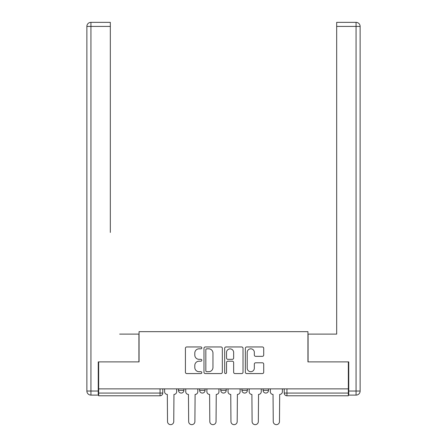 <?xml version="1.0" encoding="UTF-8"?>
<svg xmlns="http://www.w3.org/2000/svg" width="447" height="447" viewBox="0 0 447 447"><rect width="100%" height="100%" fill="white"/><g stroke="black" fill="none" stroke-linecap="round" stroke-linejoin="round"><path stroke-width="0.67" d="M201.815 347.895A0.933 0.933 0 0 0 200.882 346.961L186.745 346.961A1.33 1.33 0 0 0 185.416 348.291L185.416 372.239A1.33 1.33 0 0 0 186.745 373.569L200.882 373.569A0.933 0.933 0 0 0 201.815 372.642A0.933 0.933 0 0 0 200.882 371.708L199.055 371.708A4.258 4.258 0 0 1 194.797 367.451L194.797 365.456A4.258 4.258 0 0 1 199.055 361.198L200.882 361.198A0.933 0.933 0 0 0 201.815 360.265A0.933 0.933 0 0 0 200.882 359.332L199.055 359.332A4.258 4.258 0 0 1 194.797 355.074L194.797 353.08A4.258 4.258 0 0 1 199.055 348.822L200.882 348.822A0.933 0.933 0 0 0 201.815 347.895M241.933 388.868L241.933 390.36L247.359 390.36A2.71 2.71 0 0 1 244.643 393.069A2.71 2.71 0 0 1 241.933 390.36L241.933 388.868M262.383 356.343A1.33 1.33 0 0 0 263.713 355.013L263.713 348.291A1.33 1.33 0 0 0 262.383 346.961L246.683 346.961A1.33 1.33 0 0 0 245.353 348.291L245.353 372.239A1.33 1.33 0 0 0 246.683 373.569L262.383 373.569A1.33 1.33 0 0 0 263.713 372.239L263.713 364.126A1.33 1.33 0 0 0 262.383 362.796L255.662 362.796A1.33 1.33 0 0 0 254.332 364.126L254.332 368.149A3.559 3.559 0 0 1 250.773 371.708A3.559 3.559 0 0 1 247.213 368.149L247.213 352.381A3.559 3.559 0 0 1 250.773 348.822A3.559 3.559 0 0 1 254.332 352.381L254.332 355.013A1.33 1.33 0 0 0 255.662 356.343L262.383 356.343M98.664 388.868L98.664 361.891L139.056 361.891L139.056 331.663L307.944 331.663L307.944 361.891L348.336 361.891L348.336 388.868L98.664 388.868L98.664 393.069L162.775 393.069L162.775 388.868L162.775 393.069A2.71 2.71 0 0 1 160.065 395.779L98.664 395.779L98.664 393.069M222.338 348.291A1.33 1.33 0 0 0 221.008 346.961L205.307 346.961A1.33 1.33 0 0 0 203.977 348.291L203.977 372.239A1.33 1.33 0 0 0 205.307 373.569L221.008 373.569A1.33 1.33 0 0 0 222.338 372.239L222.338 348.291M225.992 346.961L241.693 346.961A1.33 1.33 0 0 1 243.023 348.291L243.023 372.239A1.33 1.33 0 0 1 241.693 373.569L234.977 373.569A1.33 1.33 0 0 1 233.647 372.239L233.647 362.528A1.33 1.33 0 0 0 232.317 361.198L227.858 361.198A1.33 1.33 0 0 0 226.528 362.528L226.528 372.642A0.933 0.933 0 0 1 225.595 373.569A0.933 0.933 0 0 1 224.662 372.642L224.662 348.291A1.33 1.33 0 0 1 225.992 346.961M284.225 388.868L284.225 393.069L348.336 393.069L348.336 395.779L286.935 395.779A2.71 2.71 0 0 1 284.225 393.069M348.336 388.868L348.336 393.069M268.502 388.868L268.502 390.36A2.71 2.71 0 0 1 265.792 393.069A2.71 2.71 0 0 1 263.082 390.36A2.71 2.71 0 0 0 265.792 393.069A2.71 2.71 0 0 0 268.502 390.36L268.502 388.868M263.082 388.868L263.082 390.36L268.502 390.36M247.359 388.868L247.359 390.36M226.21 388.868L226.21 390.36A2.71 2.71 0 0 1 223.5 393.069A2.71 2.71 0 0 1 220.79 390.36A2.71 2.71 0 0 0 223.5 393.069A2.71 2.71 0 0 0 226.21 390.36L220.79 390.36L220.79 388.868M199.641 388.868L199.641 390.36L205.067 390.36L205.067 388.868L205.067 390.36A2.71 2.71 0 0 1 202.357 393.069A2.71 2.71 0 0 1 199.641 390.36A2.71 2.71 0 0 0 202.357 393.069M178.498 388.868L178.498 390.36L183.918 390.36L183.918 388.868L183.918 390.36A2.71 2.71 0 0 1 181.208 393.069A2.71 2.71 0 0 1 178.498 390.36A2.71 2.71 0 0 0 181.208 393.069M160.065 388.868L160.065 395.779A2.71 2.71 0 0 0 162.775 393.069M206.771 348.822A0.933 0.933 0 0 0 205.838 349.755L205.838 370.775A0.933 0.933 0 0 0 206.771 371.708L208.699 371.708A4.258 4.258 0 0 0 212.956 367.451L212.956 353.08A4.258 4.258 0 0 0 208.699 348.822L206.771 348.822M233.647 352.448A3.559 3.559 0 0 0 230.088 348.889A3.559 3.559 0 0 0 226.528 352.448L226.528 358.002A1.33 1.33 0 0 0 227.858 359.332L232.317 359.332A1.33 1.33 0 0 0 233.647 358.002L233.647 352.448M164.608 388.868L164.608 391.712A2.71 2.71 0 0 0 167.318 394.422L167.519 421.532A3.118 3.118 0 0 0 170.637 424.65A3.118 3.118 0 0 0 173.754 421.532L173.956 394.422A2.71 2.71 0 0 0 176.671 391.712L176.671 388.868M185.751 388.868L185.751 391.712A2.71 2.71 0 0 0 188.461 394.422L188.662 421.532A3.118 3.118 0 0 0 191.78 424.65A3.118 3.118 0 0 0 194.898 421.532L195.104 394.422A2.71 2.71 0 0 0 197.814 391.712L197.814 388.868M206.894 388.868L206.894 391.712A2.71 2.71 0 0 0 209.604 394.422L209.811 421.532A3.118 3.118 0 0 0 212.928 424.65A3.118 3.118 0 0 0 216.046 421.532L216.247 394.422A2.71 2.71 0 0 0 218.957 391.712L218.957 388.868M98.256 391.036L98.256 395.103L90.937 395.103A4.068 4.068 0 0 1 86.869 391.036L86.869 26.418L90.937 26.418L90.937 22.35L110.32 22.35L110.32 26.418L90.937 26.418L90.937 391.036L98.256 391.036L98.256 361.891L138.922 361.891L138.922 334.105L119.673 334.105M110.32 26.418L110.32 232.446M90.937 22.35A4.068 4.068 0 0 0 86.869 26.418A4.068 4.068 0 0 1 90.937 22.35M327.327 334.105L336.68 334.105L336.68 22.35L356.063 22.35A4.068 4.068 0 0 1 360.131 26.418L360.131 391.036L360.131 26.418A4.068 4.068 0 0 0 356.063 22.35L356.063 26.418L336.68 26.418M348.744 391.036L360.131 391.036A4.068 4.068 0 0 1 356.063 395.103L348.744 395.103L348.744 361.891L308.078 361.891L308.078 334.105L336.68 334.105L336.68 232.446M228.043 388.868L228.043 391.712A2.71 2.71 0 0 0 230.753 394.422L230.954 421.532A3.118 3.118 0 0 0 234.072 424.65A3.118 3.118 0 0 0 237.189 421.532L237.396 394.422A2.71 2.71 0 0 0 240.106 391.712L240.106 388.868M249.186 388.868L249.186 391.712A2.71 2.71 0 0 0 251.896 394.422L252.102 421.532A3.118 3.118 0 0 0 255.22 424.65A3.118 3.118 0 0 0 258.338 421.532L258.539 394.422A2.71 2.71 0 0 0 261.249 391.712L261.249 388.868M270.329 388.868L270.329 391.712A2.71 2.71 0 0 0 273.044 394.422L273.246 421.532A3.118 3.118 0 0 0 276.363 424.65A3.118 3.118 0 0 0 279.481 421.532L279.682 394.422A2.71 2.71 0 0 0 282.392 391.712L282.392 388.868M286.935 388.868L286.935 395.779M90.937 395.103L90.937 391.036L86.869 391.036M356.063 395.103L356.063 26.418L360.131 26.418A4.068 4.068 0 0 0 356.063 22.35A4.068 4.068 0 0 1 360.131 26.418"/></g></svg>
